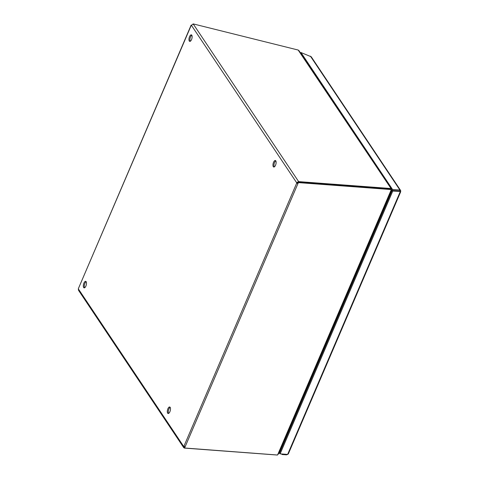 <?xml version="1.0" encoding="UTF-8"?>
<svg xmlns="http://www.w3.org/2000/svg" width="479" height="479" viewBox="0 0 479 479"><rect width="100%" height="100%" fill="white"/><g stroke="black" fill="none" stroke-linecap="round" stroke-linejoin="round"><path stroke-width="0.72" d="M170.153 407.336A3.353 1.419 -76 0 0 168.518 410.15A3.353 1.419 -76 0 0 168.644 413.395M167.65 413.155A3.353 1.419 104 0 1 167.692 409.311A3.353 1.419 104 0 1 169.71 406.988A3.353 1.419 104 0 1 170.273 410.581A3.353 1.419 104 0 1 168.087 413.497A3.353 1.419 104 0 1 167.65 413.155M275.796 160.848A3.353 1.419 -76 0 0 274.168 163.662A3.353 1.419 -76 0 0 274.287 166.908M273.293 166.668A3.353 1.419 104 0 1 273.341 162.824A3.353 1.419 104 0 1 275.353 160.501A3.353 1.419 104 0 1 275.916 164.093A3.353 1.419 104 0 1 273.731 167.009A3.353 1.419 104 0 1 273.293 166.668M86.154 281.694A3.353 1.419 -76 0 0 84.52 284.508A3.353 1.419 -76 0 0 84.645 287.759M83.651 287.52A3.353 1.419 104 0 1 83.693 283.676A3.353 1.419 104 0 1 85.711 281.347A3.353 1.419 104 0 1 86.274 284.945A3.353 1.419 104 0 1 84.088 287.855A3.353 1.419 104 0 1 83.651 287.52M191.798 35.206A3.353 1.419 -76 0 0 190.169 38.021A3.353 1.419 -76 0 0 190.289 41.272M189.295 41.032A3.353 1.419 104 0 1 189.343 37.188A3.353 1.419 104 0 1 191.355 34.859A3.353 1.419 104 0 1 191.917 38.458A3.353 1.419 104 0 1 189.732 41.368A3.353 1.419 104 0 1 189.295 41.032M284.442 441.692L284.059 440.961M389.601 194.719L390.229 194.875M389.804 195.863L389.176 195.701M283.993 441.123L284.412 441.758M391.96 190.828L391.403 189.995M277.586 454.727L277.91 454.457M184.457 448.003L276.958 454.972M391.397 190.007L391.115 188.63L391.421 188.906L298.938 50.606L298.178 50.044L193.528 23.98A1.072 0.347 -156.8 0 1 193.528 24.082A1.072 0.347 -156.8 0 1 193.372 24.178L191.355 25.225A1.072 0.455 104 0 1 191.229 25.303L191.51 25.028M390.84 189.181L391.115 188.63L298.315 50.253M191.097 25.189L78.358 288.657A1.072 0.455 104 0 1 78.346 288.897L78.49 290.244L183.738 447.673M184.421 448.087L183.744 447.667L183.601 446.937L183.888 446.338L184.882 446.59M78.358 288.657L191.259 25.291M193.48 24.088L192.929 23.95M297.675 183.427L296.675 183.176L296.968 182.433L298.633 181.613L298.417 182.11M297.285 183.008L297.698 182.056L390.541 189.001L390.75 188.51L298.633 181.613L193.372 24.178M184.421 446.715L183.744 446.548L78.346 288.897M191.355 25.225L296.752 182.876L297.435 183.044M183.888 446.338L296.675 183.176M281.55 446.823A1.377 1.168 146.2 0 0 281.706 446.793L281.975 446.727A0.719 0.611 146.2 0 0 282.382 446.494A1.431 1.215 146.2 0 1 282.353 446.524M282.885 445.326A1.377 1.168 146.2 0 0 282.502 444.596M282.598 446.003A0.719 0.611 146.2 0 0 282.131 445.464M281.592 446.715A0.719 0.611 146.2 0 0 281.975 446.727M281.526 446.871A1.431 1.215 146.2 0 0 282.131 446.673M281.909 447.596A2.341 1.976 -33.8 0 1 281.173 447.691M282.927 445.231L282.79 443.925M283.502 442.267L283.634 443.572M391.199 190.558L391.289 189.57L390.636 189.007M184.277 446.679L183.912 447.542L184.565 448.099L277.449 455.05L278.485 453.535M284.55 439.818L284.915 440.584M389.397 196.815L388.768 196.659M388.942 196.252L389.571 196.408M297.698 182.056L298.357 182.613L391.289 189.57M184.565 448.099L298.357 182.613M282.209 454.008L281.993 454.511L281.634 453.966M280.137 451.733L279.712 451.098M280.137 450.11L280.562 450.745M281.993 454.511L286.424 454.84L286.64 454.343M391.547 189.618L392.109 190.468L399.498 191.019L399.923 190.031L400.725 190.732L400.594 191.57L400.21 191.474M300.686 53.193L300.968 52.528L311.23 56.779M399.977 190.043L399.498 191.019M399.815 191.205L392.109 190.48L392.768 191.037L400.055 191.432M392.109 190.48L279.467 453.296L280.125 453.853L392.768 191.037M300.968 52.528L392.535 189.48L399.923 190.031L310.422 56.169M286.424 454.84L287.759 454.391M280.125 453.853L287.639 454.415L288.298 453.571M288.298 454.008L400.725 191.696M392.109 190.468L392.535 189.48M390.337 194.618L389.912 193.983M390.062 193.636L390.487 194.27M183.601 446.937L184.122 447.045M297.489 182.547L296.968 182.433M343.18 303.027L362.286 260.067M351.694 284.783L332.582 327.75M277.778 454.499L391.098 190.103M286.484 454.846L286.783 454.355M287.639 454.415L400.282 191.6M278.467 454.014L391.409 190.498M311.224 56.767L400.6 190.444"/></g></svg>
